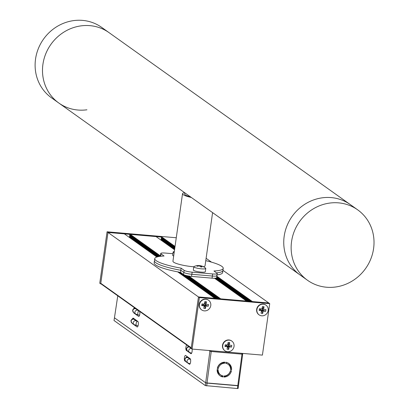 <?xml version="1.0" encoding="UTF-8"?>
<svg xmlns="http://www.w3.org/2000/svg" width="409" height="409" viewBox="0 0 409 409"><rect width="100%" height="100%" fill="white"/><g stroke="black" fill="none" stroke-linecap="round" stroke-linejoin="round"><path stroke-width="0.61" d="M160.415 255.865L130.256 234.372L129.663 235.165L130.088 235.615L129.546 235.983L129.919 236.801L129.249 237.338M214.526 278.258L246.53 301.07L220.727 298.851L188.723 276.039M161.575 239.388L160.931 240.063M175.042 246.433L161.938 237.097L161.34 237.89L161.77 238.34L161.228 238.708L174.766 248.36M222.961 270.318L268.795 302.987L252.409 301.576L216.847 276.233M130.256 234.372L156.059 236.591L174.566 249.781M206.105 258.304L211.494 262.149M156.872 257.021L124.377 233.866L107.991 232.455L161.938 237.097M216.366 278.008L249.025 301.285M161.228 238.708L161.09 239.045L174.715 248.728M215.972 278.13L248.381 301.228M177.69 271.857L214.848 298.345L198.462 296.934L107.991 232.455L100.772 283.294A0.649 0.608 125.5 0 0 101.013 283.872L191.192 348.146M191.484 348.356A0.649 0.608 -54.5 0 1 191.243 347.773L198.462 296.934L191.156 348.407L192.077 349.061L262.414 355.114L269.72 303.642L199.387 297.594L192.077 349.061A2.812 0.859 94.9 0 1 192.092 351.484M216.663 275.262A6.488 1.099 -171.9 0 1 216.934 275.646A6.488 1.099 -171.9 0 1 212.358 276.049L191.852 274.286A6.488 1.099 -171.9 0 1 183.856 272.44L180.819 270.277A34.586 5.854 -171.9 0 1 154.449 260.748L154.75 258.641A34.586 5.854 -171.9 0 1 164.06 256.014L161.023 253.846A6.488 1.099 -171.9 0 1 160.757 253.468A6.488 1.099 -171.9 0 1 165.328 253.064L172.889 253.713M160.681 256.274L160.727 255.957L161.1 256.228L160.727 255.957A6.488 1.099 -171.9 0 1 160.456 255.574L160.757 253.468M217.036 274.909A34.586 5.854 -171.9 0 0 222.639 272.583L222.941 270.472A34.586 5.854 -171.9 0 1 216.586 272.885A34.586 5.854 -171.9 0 0 222.941 270.472L223.237 268.36A34.586 5.854 -171.9 0 1 213.927 270.988L216.964 273.156A6.488 1.099 -171.9 0 1 217.23 273.539A6.488 1.099 -171.9 0 1 212.654 273.943L192.153 272.179A6.488 1.099 -171.9 0 1 184.152 270.334L181.115 268.166A34.586 5.854 -171.9 0 1 154.75 258.641M205.773 260.661A34.586 5.854 -171.9 0 1 223.237 268.36M180.517 272.389L180.819 270.277A34.586 5.854 -171.9 0 1 154.449 260.748L154.147 262.859A34.586 5.854 -171.9 0 0 180.517 272.389L183.554 274.551A6.488 1.099 -171.9 0 0 191.55 276.397L212.056 278.161A6.488 1.099 -171.9 0 0 216.632 277.757L216.934 275.646A6.488 1.099 -171.9 0 1 212.358 276.049L191.852 274.286A6.488 1.099 -171.9 0 1 183.856 272.44L180.819 270.277L181.115 268.166M161.023 253.846L160.727 255.957A6.488 1.099 -171.9 0 1 160.456 255.574L160.354 256.31M307.486 280.257A43.236 40.506 -54.5 0 1 292.737 235.916A43.236 40.506 -54.5 0 1 328.759 203.212A43.236 40.506 -54.5 0 1 357.671 209.837A43.236 40.506 -54.5 0 1 372.42 254.178A43.236 40.506 -54.5 0 1 336.397 286.883A43.236 40.506 -54.5 0 1 307.486 280.257L300.099 274.991A43.236 40.506 -54.5 0 1 285.349 230.65A43.236 40.506 -54.5 0 1 321.372 197.946A43.236 40.506 -54.5 0 1 350.288 204.577A43.236 40.506 125.5 0 0 331.183 197.593A43.236 40.506 125.5 0 0 286.98 225.819A43.236 40.506 125.5 0 0 300.099 274.991L58.845 103.048A43.236 40.506 -54.5 0 1 45.726 53.876A43.236 40.506 -54.5 0 1 89.924 25.649A43.236 40.506 -54.5 0 1 109.029 32.628A43.236 40.506 125.5 0 0 43.962 59.182A43.236 40.506 125.5 0 0 58.845 103.048A43.236 40.506 125.5 0 0 86.938 109.796M357.671 209.837L101.647 27.367A43.236 40.506 125.5 0 0 36.58 53.922A43.236 40.506 125.5 0 0 51.457 97.782L58.845 103.048M184.638 192.7A16.212 2.745 8.1 0 0 182.521 193.723L172.941 261.223A16.212 2.745 8.1 0 0 193.068 266.745A16.212 2.745 8.1 0 0 193.789 266.806M203.426 266.704A16.212 2.745 8.1 0 0 205.047 265.778L212.593 212.624M182.521 193.723A16.212 2.745 8.1 0 0 191.335 197.475M184.832 192.838L184.663 194.024A14.049 2.377 8.1 0 0 190.415 196.821M101.141 283.964L99.76 283.268L107.071 231.796L176.274 237.752M100.686 283.928L107.991 232.455L107.071 231.796M269.72 303.642L268.795 302.987L198.462 296.934L199.387 297.594M223.958 376.536A7.567 7.122 121.6 0 0 230.594 370.672M223.892 377.047A7.567 7.122 121.6 0 0 231.453 370.748L230.425 370.656A6.488 6.104 121.6 0 1 224.035 375.983L223.892 377.047M230.579 369.194L230.829 369.215A7.567 7.122 121.6 0 0 227.941 362.931M231.596 369.685A7.567 7.122 121.6 0 0 228.329 363.156A7.567 7.122 121.6 0 0 225.87 362.241L225.727 363.304A6.488 6.104 121.6 0 1 227.767 364.076A6.488 6.104 121.6 0 1 230.569 369.598L231.596 369.685L230.829 369.215M223.933 362.747L224.699 363.218L224.843 362.154A7.567 7.122 121.6 0 0 217.281 368.453L218.309 368.545L217.542 368.074A6.488 6.104 -58.4 0 1 223.933 362.747L224.009 362.195M220.027 375.799A7.567 7.122 121.6 0 0 222.097 376.484L222.864 376.96A7.567 7.122 121.6 0 1 220.405 376.045A7.567 7.122 121.6 0 1 217.138 369.516L218.166 369.603A6.488 6.104 121.6 0 0 220.967 375.125A6.488 6.104 121.6 0 0 223.007 375.897L222.864 376.96M221.755 376.423L221.893 375.585M187.409 356.74L187.302 357.103M135.098 319.46L135.098 319.46A2.163 1.564 -91 0 1 135.44 320.278M225.763 363.034A6.488 6.104 -58.4 0 1 227 363.606L227.767 364.076M222.097 376.484L222.205 375.697M220.967 375.125L220.2 374.654A6.488 6.104 -58.4 0 1 217.389 369.537M224.699 363.218A6.488 6.104 121.6 0 0 218.309 368.545M241.888 353.35L241.99 354.148L242.711 353.989L238.483 385.636L237.762 385.764L241.99 354.148L211.228 351.505L207.005 383.121L237.762 385.764M207.005 383.121L205.671 382.814L209.899 351.167L208.989 350.518M117.766 295.814L114.459 317.803L205.671 382.814M192.082 351.536A2.812 0.859 94.9 0 1 191.049 353.713A2.812 0.859 94.9 0 1 190.901 353.652L186.346 350.411A2.812 0.859 94.9 0 1 185.937 347.098A2.812 0.859 94.9 0 1 186.724 344.961M190.584 362.103A2.812 0.859 94.9 0 1 189.551 364.261A2.812 0.859 94.9 0 1 189.403 364.204L184.848 360.958A2.812 0.859 94.9 0 1 184.439 357.645A2.812 0.859 94.9 0 1 185.482 355.416A2.812 0.859 94.9 0 1 185.63 355.472L190.18 358.719A2.812 0.859 94.9 0 1 190.594 362.031M132.465 318.964A2.812 0.859 94.9 0 1 133.165 318.13A2.812 0.859 94.9 0 1 133.314 318.187L137.869 321.433A2.812 0.859 94.9 0 1 138.278 324.746A2.812 0.859 94.9 0 1 137.24 326.975A2.812 0.859 94.9 0 1 137.092 326.919L132.536 323.672A2.812 0.859 94.9 0 1 132.306 323.35M139.684 311.433A2.812 0.859 94.9 0 1 139.776 314.199A2.812 0.859 94.9 0 1 138.738 316.428A2.812 0.859 94.9 0 1 138.59 316.372L134.034 313.125A2.812 0.859 94.9 0 1 133.738 312.65M133.922 308.519A2.812 0.859 94.9 0 1 134.413 307.675M210.523 350.651L209.899 351.167L211.228 351.505L211.131 350.702M242.24 353.376L242.711 353.989M224.848 376.382L224.28 375.978M226.555 375.753L226.279 375.559M114.459 317.773L114.009 320.503L205.344 385.595L205.763 382.85L238.447 385.641M238.483 385.661L238.15 388.417L237.435 388.55L205.344 385.595M207.097 383.156L206.678 385.902M237.435 388.55L237.762 385.794M224.817 350.687A5.946 5.568 -54.5 0 1 224.694 350.6A5.946 5.568 -54.5 0 1 222.895 343.831A5.946 5.568 -54.5 0 1 228.984 339.961A5.946 5.568 -54.5 0 1 231.596 340.917A5.946 5.568 -54.5 0 1 231.719 341.009M227.552 351.735A5.946 5.568 -54.5 0 1 224.94 350.779A5.946 5.568 -54.5 0 1 223.14 344.01A5.946 5.568 -54.5 0 1 229.234 340.135A5.946 5.568 -54.5 0 1 231.842 341.096A5.946 5.568 -54.5 0 1 233.641 347.865A5.946 5.568 -54.5 0 1 227.552 351.735M228.058 342.486L227.747 344.639A0.389 0.363 -54.5 0 1 227.322 344.986L225.236 344.797L224.991 346.484L227.077 346.674A0.389 0.363 -54.5 0 1 227.394 347.088L227.082 349.235L228.723 349.383L229.035 347.231A0.389 0.363 -54.5 0 1 229.459 346.883L231.55 347.072L231.791 345.385L229.705 345.196A0.389 0.363 -54.5 0 1 229.388 344.787L229.7 342.635L228.058 342.486M229.643 345.186L228.283 344.945L227.966 344.531L229.388 344.787M228.283 344.945L228.023 344.153L229.7 342.635M227.184 346.428L227.685 346.474L228.166 345.743L229.459 346.883M228.166 345.743L231.55 347.072M227.741 346.091L229.035 347.231M227.685 346.474L228.723 349.383M226.381 344.899L226.284 345.574L226.652 345.61L227.077 346.674M226.284 345.574L224.991 346.484M228.539 345.779L228.646 345.012M226.652 345.61L226.969 346.024L226.652 345.61M201.56 309.828A5.946 5.568 -54.5 0 1 201.438 309.741A5.946 5.568 -54.5 0 1 199.638 302.972A5.946 5.568 -54.5 0 1 205.727 299.102A5.946 5.568 -54.5 0 1 208.339 300.058A5.946 5.568 -54.5 0 1 208.457 300.145M204.29 310.876A5.946 5.568 -54.5 0 1 201.683 309.915A5.946 5.568 -54.5 0 1 199.883 303.146A5.946 5.568 -54.5 0 1 205.972 299.276A5.946 5.568 -54.5 0 1 208.585 300.232A5.946 5.568 -54.5 0 1 210.384 307.001A5.946 5.568 -54.5 0 1 204.29 310.876M204.802 301.627L204.49 303.78A0.389 0.363 -54.5 0 1 204.065 304.122L201.974 303.938L201.729 305.625L203.82 305.809A0.389 0.363 -54.5 0 1 204.137 306.223L203.825 308.376L205.461 308.524L205.773 306.372A0.389 0.363 -54.5 0 1 206.197 306.024L208.288 306.208L208.534 304.521L206.443 304.337A0.389 0.363 -54.5 0 1 206.131 303.923L206.443 301.776L204.802 301.627M206.381 304.327L205.027 304.086L204.71 303.672L206.131 303.923M205.027 304.086L204.766 303.294L206.443 301.776M203.927 305.564L204.428 305.61L204.909 304.884L206.197 306.024M204.909 304.884L208.288 306.208M204.485 305.232L205.773 306.372M204.428 305.61L205.461 308.524M203.125 304.04L203.028 304.715L203.396 304.746L203.82 305.809M203.028 304.715L201.729 305.625M205.277 304.915L205.39 304.153M203.396 304.746L203.708 305.16L203.396 304.746M258.979 314.766A5.946 5.568 -54.5 0 1 258.851 314.679A5.946 5.568 -54.5 0 1 257.123 307.742A5.946 5.568 -54.5 0 1 263.493 304.081A5.946 5.568 -54.5 0 1 265.753 304.996A5.946 5.568 -54.5 0 1 265.876 305.088M261.361 315.768A5.946 5.568 -54.5 0 1 259.096 314.853A5.946 5.568 -54.5 0 1 257.368 307.916A5.946 5.568 -54.5 0 1 263.739 304.255A5.946 5.568 -54.5 0 1 265.998 305.17A5.946 5.568 -54.5 0 1 267.726 312.113A5.946 5.568 -54.5 0 1 261.361 315.768M262.43 306.54L261.99 308.672A0.389 0.363 -54.5 0 1 261.545 308.994L259.48 308.672L259.132 310.349L261.198 310.671A0.389 0.363 -54.5 0 1 261.489 311.101L261.044 313.238L262.67 313.488L263.11 311.351A0.389 0.363 -54.5 0 1 263.554 311.034L265.62 311.351L265.962 309.679L263.897 309.357A0.389 0.363 -54.5 0 1 263.611 308.923L264.05 306.791L262.43 306.54M262.455 309.076L263.871 309.352L262.445 309.071L262.169 308.642L263.611 308.923M262.169 308.642L264.05 306.791M261.315 310.497L261.77 310.564L262.292 309.869L263.554 311.034M262.292 309.869L265.62 311.351M261.847 310.191L263.11 311.351M261.77 310.564L262.67 313.488M260.579 308.846L260.431 309.577L260.794 309.633L261.198 310.671M260.431 309.577L259.132 310.349M262.66 309.925L262.818 309.148M260.794 309.633L261.08 310.068L260.794 309.633M197.976 265.584A10.752 6.636 82.4 0 1 198.564 265.543A10.808 10.808 0 0 0 194.03 266.53A6.053 1.022 8.1 0 0 193.794 266.76L193.334 270.017A6.053 1.022 8.1 0 0 201.857 272.154A6.053 1.022 8.1 0 0 205.318 271.719L205.783 268.462A6.053 1.022 8.1 0 0 205.62 268.176A10.808 10.808 0 0 0 202.675 266.361A10.603 4.801 -80.1 0 0 202.527 266.305A10.752 8.216 100.3 0 0 202.184 266.172A10.752 8.216 100.3 0 0 201.571 265.988A10.808 10.762 -127.6 0 0 200.517 265.732A10.808 9.008 -85.8 0 0 199.807 265.615A10.808 9.008 -85.8 0 0 199.628 265.594A10.752 2.434 -78 0 0 199.311 265.661A10.603 9.504 104.3 0 0 198.789 265.605M193.794 266.76A6.053 1.022 8.1 0 0 194.352 267.302A6.053 1.022 8.1 0 0 202.317 268.897A6.053 1.022 8.1 0 0 205.783 268.462M198.564 265.543A10.752 6.636 82.4 0 1 198.789 265.548A10.808 0.869 92.8 0 0 198.697 265.63A10.808 6.063 97.4 0 0 198.079 265.784A10.752 10.486 114.2 0 0 196.801 265.978A10.603 4.422 86.8 0 1 197.112 266.111A10.603 4.422 86.8 0 1 197.424 266.295A10.752 7.837 -62.2 0 1 198.472 265.983A10.808 10.378 21.3 0 1 199.546 266.06A10.808 8.625 74.3 0 1 200.415 266.371A10.752 2.055 89.9 0 1 200.64 266.939A10.603 9.126 -52 0 1 201.974 267.016A10.752 7.014 -82.4 0 0 201.248 266.423A10.808 0.486 -75.4 0 1 201.366 266.162A10.808 5.68 -68.6 0 1 201.959 266.182A10.752 10.102 -30.3 0 1 203.15 266.622A10.603 4.801 -80.1 0 0 202.844 266.438A10.603 4.801 -80.1 0 0 202.675 266.361M198.058 266.085L198.079 265.784M198.687 265.993L198.697 265.63M198.774 265.993L198.789 265.548M199.229 266.024L199.311 265.661M199.515 266.054L199.628 265.594M200.405 266.371L200.517 265.732M201.116 266.944L201.248 266.423M174.336 251.412A10.808 10.808 0 0 0 173.36 251.801A6.053 1.022 8.1 0 0 173.13 252.031L172.67 255.288A6.053 1.022 8.1 0 0 173.677 256.024M173.13 252.031A6.053 1.022 8.1 0 0 173.687 252.573A6.053 1.022 8.1 0 0 174.142 252.772M129.842 236.612L158.038 256.704M179.878 272.271L216.683 298.504L179.899 272.276M130.011 235.426L159.49 256.433M186.32 275.554L218.769 298.682M161.693 238.15L174.883 247.547L161.34 237.89M216.688 277.348L250.451 301.407L216.693 277.338M161.811 237.327L175.001 246.729M216.806 276.525L251.893 301.53M161.397 237.522L174.934 247.174M216.744 276.97L251.111 301.464M161.642 238.513L174.832 247.915M216.637 277.711L249.807 301.351M161.473 239.7L174.663 249.101M215.492 278.202L247.721 301.172M161.059 239.894L174.597 249.546M214.868 278.248L246.939 301.106M130.128 234.602L160.374 256.157M188.125 275.937L220.211 298.805M129.714 234.797L159.97 256.361M187.174 275.748L219.428 298.739M129.663 235.165L159.5 256.433M186.346 275.559L218.784 298.682M129.96 235.788L159.029 256.509M185.42 275.313L218.125 298.626M129.546 235.983L158.482 256.612M184.03 274.817L217.343 298.56M129.495 236.351L158.048 256.704M129.791 236.975L157.613 256.806M179.122 272.133L216.044 298.447M129.377 237.169L157.117 256.944M178.181 271.954L215.257 298.381M100.772 283.294L191.243 347.773M212.056 278.161L212.654 273.943M191.55 276.397L192.153 272.179M183.554 274.551L184.152 270.334M134.454 313.161L134.034 313.125M138.59 316.372L138.891 316.397M137.092 326.919L137.393 326.944M189.403 364.204L189.71 364.23M185.241 360.989L184.848 360.958M190.901 353.652L191.207 353.683M186.918 350.457L186.346 350.411M190.267 359.353A2.163 2.025 125.5 0 0 187.046 360.958A2.163 2.025 125.5 0 0 187.838 362.931L190.078 363.816M189.004 358.453A2.163 1.835 -96.5 0 0 187.087 357.129C186.749 356.628 185.957 357.292 184.704 359.133L185.722 361.423L187.838 362.931M190.277 359.358L188.232 357.901A2.163 2.025 125.5 0 0 184.929 359.45A2.163 2.025 125.5 0 0 185.722 361.423M136.458 321.009A2.163 2.025 125.5 0 0 133.242 322.609A2.163 2.025 125.5 0 0 134.029 324.582L138.032 325.876M136.54 321.06L137.516 321.321A2.163 0.833 103 0 0 136.146 323.616A2.163 0.833 103 0 0 136.54 325.533M134.116 318.759A2.163 1.564 -91 0 0 133.912 318.744C132.92 318.274 131.918 318.954 130.9 320.784L131.918 323.074L134.029 324.582M136.473 321.014L134.428 319.557A2.163 2.025 125.5 0 0 131.125 321.101A2.163 2.025 125.5 0 0 131.918 323.074M191.422 348.596A2.163 2.025 125.5 0 0 189.51 352.4L191.586 353.243M189.009 346.592A2.163 1.835 -96.5 0 0 188.764 346.597C188.426 346.096 187.634 346.766 186.381 348.601L187.399 350.891L189.51 352.4M191.177 348.274L189.909 347.374A2.163 2.025 125.5 0 0 186.606 348.918A2.163 2.025 125.5 0 0 187.399 350.891M135.583 308.212C134.597 307.742 133.595 308.422 132.577 310.257L133.595 312.548A2.163 2.025 125.5 0 1 132.802 310.574A2.163 2.025 125.5 0 1 136.105 309.025L138.145 310.482A2.163 2.025 125.5 0 0 134.919 312.077A2.163 2.025 125.5 0 0 135.706 314.051L139.535 315.308M138.876 310.86A2.163 0.833 103 0 0 137.823 313.084A2.163 0.833 103 0 0 138.216 315.002M161.09 239.045L174.709 248.754M215.937 278.135L248.335 301.223M216.934 275.646L217.23 273.539M187.833 357.047L187.087 357.129M137.516 321.321L137.807 321.387M138.216 310.533L138.539 310.62M133.595 312.548L135.706 314.051M227.368 346.888L226.944 345.825M229.674 345.196L228.258 344.94M204.111 306.024L203.687 304.961M206.417 304.332L204.996 304.081M261.469 310.881L261.065 309.848M202.184 266.172A10.808 10.808 0 0 0 199.807 265.615"/></g></svg>
